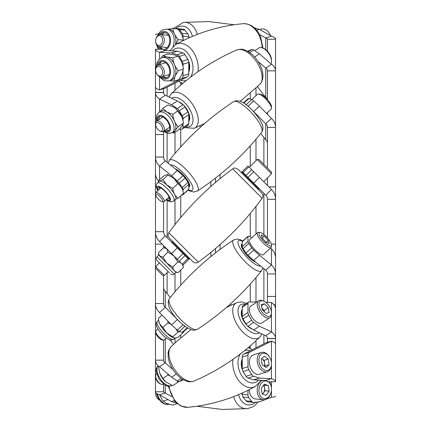 <?xml version="1.0" encoding="UTF-8"?>
<svg xmlns="http://www.w3.org/2000/svg" width="431" height="431" viewBox="0 0 431 431"><rect width="100%" height="100%" fill="white"/><g stroke="black" fill="none" stroke-linecap="round" stroke-linejoin="round"><path stroke-width="0.65" d="M242.238 315.697A12.149 6.384 -123.8 0 1 242.238 310.277M252.34 329.155A12.149 6.384 -123.8 0 1 243.246 320.19A12.149 6.384 -123.8 0 1 242.238 309.587M158.053 194.936A4.951 1.422 47.6 0 1 161.948 199.214A4.951 1.422 47.6 0 1 162.002 201.616A4.951 1.422 47.6 0 1 160.219 200.744A4.951 1.422 47.6 0 1 155.634 194.645A4.951 1.422 47.6 0 1 158.053 194.936M155.634 194.645L155.634 193.088A6.158 1.772 47.6 0 1 155.833 192.517A6.158 1.772 47.6 0 1 158.64 193.454A6.158 1.772 47.6 0 1 163.053 198.082A6.158 1.772 47.6 0 1 164.141 201.611A6.158 1.772 47.6 0 1 163.554 201.756L163.559 231.7A5.835 5.835 0 0 0 165.267 235.827L159.54 241.554L177.265 259.279L182.992 253.552L165.267 235.827M251.688 99.577L257.512 94.254A10.123 2.915 47.6 0 1 258.476 94.006A10.123 2.915 47.6 0 1 262.129 95.79A10.123 2.915 47.6 0 1 271.503 108.267A10.123 2.915 47.6 0 1 271.174 109.205L266.547 113.434M258.476 94.006L260.06 94.152A8.895 2.559 47.6 0 1 263.271 95.72A8.895 2.559 47.6 0 1 271.503 106.678L271.503 108.267M166.662 199.3A8.485 2.441 -132.4 0 0 169.48 199.887A8.485 2.441 -132.4 0 0 168.758 196.288A8.485 2.441 -132.4 0 0 162.918 189.441A8.485 2.441 -132.4 0 0 158.026 187.356A8.485 2.441 -132.4 0 0 158.36 190.211M168.02 198.066A8.485 2.441 -132.4 0 0 169.733 198.815M166.215 199.709L168.532 201.121L170.633 201.805L172.976 201.476L173.752 200.943A12.149 3.496 47.6 0 0 172.723 195.793A12.149 3.496 47.6 0 0 164.362 185.987A12.149 3.496 47.6 0 0 157.363 183.003L159.136 181.381A12.149 3.496 47.6 0 1 159.642 181.122A12.149 3.496 47.6 0 1 166.808 184.942A12.149 3.496 47.6 0 1 174.496 194.171A17.515 13.032 118.1 0 0 178.272 198.104L175.024 199.58M158.468 180.708L159.642 181.122L162.896 179.646L167.982 174.997L167.621 174.533L166.802 174.582L163.554 176.058L158.468 180.708L158.592 181.882M162.896 179.646L166.808 184.942L172.799 188.342A17.515 13.032 118.1 0 0 174.496 194.171A12.149 3.496 47.6 0 1 175.53 199.321L173.752 200.943M167.982 174.997L173.968 178.402L177.884 183.698L172.799 188.342M177.884 183.698A17.515 13.032 -61.9 0 1 181.656 187.63A17.515 13.032 -61.9 0 1 183.358 193.454L178.272 198.104M167.621 174.533L173.968 178.402L181.656 187.63L182.997 190.879L183.358 193.422M159.125 187.194A8.485 2.441 -132.4 0 0 159.712 188.977M242.249 394.57A12.149 8.545 -84 0 1 241.807 393.223M164.34 275.366L155.634 266.66L155.634 268.368L162.638 275.366L164.34 275.366L168.106 271.6M271.503 173.817L271.503 172.077L258.923 159.497L257.183 159.497L271.503 173.817L263.67 181.65M169.415 272.909L156.965 260.459L169.415 272.909M166.808 263.142L174.496 270.835A17.515 9.665 135 0 0 178.272 272.532L175.923 272.257L174.496 270.835A17.515 9.665 135 0 1 172.799 267.058L166.808 263.142L159.642 255.976L162.896 257.156L166.808 263.142M158.743 255.077L159.642 255.976L158.495 253.304L158.743 255.077L156.965 256.854L174.151 274.035L175.923 272.257M163.559 245.573L163.559 247.642L158.468 252.728L158.495 253.304M163.554 247.642L166.802 248.822L167.982 252.07L162.896 257.156M167.982 252.07L173.968 255.982L177.884 261.973L172.799 267.058M177.884 261.973A17.515 9.665 -45 0 1 181.656 263.675A17.515 9.665 -45 0 1 183.358 267.446L178.272 272.532M183.358 267.446L183.083 265.097M187.722 257.609L171.964 241.85L172.54 241.279L169.248 237.987L193.013 261.752L189.721 258.465L189.15 259.036L187.722 257.609M232.729 168.85C208.135 186.849 186.844 208.146 168.839 232.735L198.265 262.161C222.854 244.156 244.151 222.865 262.15 198.271L232.729 168.85C234.114 168.769 233.004 166.759 237.982 169.254L261.746 193.018L258.455 189.732L259.026 189.155L257.603 187.727L241.845 171.974L241.274 172.545L239.954 171.231M258.455 189.732L241.274 172.545M157.913 328.923L155.833 330.819A6.158 1.772 47.6 0 0 155.634 331.391L155.634 332.947A4.951 1.422 47.6 0 0 158.053 337.069A4.951 1.422 47.6 0 0 162.002 339.919L163.554 340.059A6.158 1.772 47.6 0 0 164.141 339.914L166.215 338.012M155.634 331.391A6.158 1.772 47.6 0 0 158.64 336.519A6.158 1.772 47.6 0 0 163.554 340.059L163.559 360.149A5.835 3.901 180 0 0 165.267 362.913L159.54 366.743L171.576 377.206L177.265 381.009L181.176 378.391M260.06 232.454L258.476 232.309A10.123 2.915 47.6 0 0 257.512 232.557L249.678 239.711A10.123 2.915 47.6 0 0 254.295 249.086A10.123 2.915 47.6 0 0 263.336 254.667L271.174 247.507A10.123 2.915 47.6 0 0 271.503 246.57L271.503 244.98A8.895 2.559 47.6 0 0 267.155 237.573A8.895 2.559 47.6 0 0 260.06 232.454A8.895 2.559 47.6 0 0 263.271 240.902A8.895 2.559 47.6 0 0 271.503 244.98M257.512 232.557A10.123 2.915 47.6 0 0 262.129 241.926A10.123 2.915 47.6 0 0 271.174 247.507M269.149 243.563L266.072 242.346L262.14 238.02L261.283 234.906L264.354 236.123L268.287 240.45L269.149 243.563M262.204 238.09L264.354 236.123M266.169 242.384L268.287 240.45M162.013 315.072L158.468 318.315L158.829 321.591A12.149 3.496 47.6 0 0 159.642 323.837A12.149 3.496 47.6 0 0 166.808 333.109A12.149 3.496 47.6 0 0 173.601 337.764A12.149 3.496 47.6 0 0 173.736 337.802M158.619 320.373L159.642 323.837L162.896 327.463L166.808 333.109L172.799 336.859A17.515 4.628 142.3 0 0 173.812 337.823A17.515 4.628 142.3 0 0 174.496 337.926A17.515 4.628 142.3 0 0 178.272 337.101L183.358 332.457L183.347 331.967M167.869 321.063L167.982 322.819L162.896 327.463M176.042 328.934L177.884 332.215L172.799 336.859M167.982 322.819L171.085 324.349M183.202 332.096A17.515 4.628 -37.7 0 1 183.358 332.457M177.884 332.215A17.515 4.628 -37.7 0 1 179.835 331.601M252.647 259.532A12.149 3.496 -132.4 0 1 248.224 255.491M245.67 252.491A12.149 3.496 -132.4 0 1 243.289 248.951M242.238 246.731A12.149 3.496 -132.4 0 1 242.238 243.768L241.667 244.291A12.149 3.496 -132.4 0 0 245.422 253.433A12.149 3.496 -132.4 0 0 255.96 262.312M187.641 181.941A12.149 3.496 -132.4 0 0 185.422 178.639M182.679 175.422A12.149 3.496 -132.4 0 0 178.434 171.543M175.056 168.704A12.149 3.496 -132.4 0 1 188.293 181.564A12.149 3.496 -132.4 0 1 189.322 186.72L188.762 187.237A12.149 3.496 -132.4 0 0 188.762 184.296L183.03 189.527A4.051 1.164 -132.4 0 0 182.194 187.598L179.291 183.272A4.051 1.164 -132.4 0 0 177.265 180.939L171.576 175.746L159.54 166.064L159.54 179.727M158.053 122.646A4.951 2.602 56.2 0 1 162.465 127.964A4.951 2.602 56.2 0 1 160.219 131.094A4.951 2.602 56.2 0 1 159.966 131.002A4.951 2.602 56.2 0 1 155.634 124.527A4.951 2.602 56.2 0 1 158.053 122.646M155.634 124.527L155.634 123.39A6.158 3.232 56.2 0 1 156.561 121.186A6.158 3.232 56.2 0 1 158.64 121.052A6.158 3.232 56.2 0 1 163.554 126.067A6.158 3.232 56.2 0 1 163.408 131.417A6.158 3.232 56.2 0 1 161.334 131.552A6.158 3.232 56.2 0 1 161.016 131.433L159.966 131.002M254.78 50.686L258.713 48.056A10.123 5.323 56.2 0 1 262.129 47.836A10.123 5.323 56.2 0 1 262.646 48.024A10.123 5.323 56.2 0 1 271.503 61.261A10.123 5.323 56.2 0 1 270.943 63.804M262.646 48.024L263.724 48.471A8.895 4.676 56.2 0 1 271.503 60.098L271.503 61.261M267.441 342.343L267.441 338.47L275.544 338.47L275.544 259.591L275.544 273.938L267.441 273.938A5.835 5.328 180 0 0 265.733 270.167L271.46 264.936L271.46 248.859L270.366 248.24M275.544 309.841L275.544 324.855M251.79 237.783L249.344 236.403A4.051 1.164 47.6 0 0 248.1 236.183A4.051 1.164 47.6 0 0 247.97 236.56L247.97 241.473A4.051 1.164 47.6 0 0 248.806 243.407L251.709 247.728A4.051 1.164 47.6 0 0 253.735 250.061L259.424 255.254L271.46 264.936A13.932 12.731 180 0 1 275.544 273.938L275.544 244.129L271.374 244.129M253.735 250.061L248.008 255.292L253.697 260.491L265.733 270.167M248.008 255.292A4.051 1.164 -132.4 0 1 245.982 252.959L251.709 247.728M248.806 243.407L243.079 248.639L245.982 252.959M243.079 248.639A4.051 1.164 -132.4 0 1 242.238 246.704L247.97 241.473M247.97 236.56L242.238 241.791L242.238 246.704M242.238 241.791A4.051 1.164 -132.4 0 1 242.373 241.414L248.1 236.183M256.72 302.083L249.344 301.867A4.051 2.128 56.2 0 0 248.579 302.072A4.051 2.128 56.2 0 0 247.97 303.521L247.97 312.502A4.051 2.128 56.2 0 0 248.806 315.19L251.709 320.19A4.051 2.128 56.2 0 0 253.735 322.426L259.424 326.229L271.46 331.875L271.46 314.727M271.46 312.012L271.46 302.503L265.728 302.336M253.735 322.426L248.008 326.256L253.697 330.065L265.733 335.711L271.46 331.875A13.932 9.32 180 0 1 275.544 338.47M248.008 326.256A4.051 2.128 -123.8 0 1 245.982 324.02L251.709 320.19M248.806 315.19L243.079 319.026L245.982 324.02M243.079 319.026A4.051 2.128 -123.8 0 1 242.238 316.338L247.97 312.502M247.97 303.521L242.238 307.351L242.238 316.338M242.238 307.351A4.051 2.128 -123.8 0 1 242.852 305.902L248.579 302.072M247.97 355.263L242.238 357.035A4.051 2.726 -107.2 0 1 243.612 354.169L265.733 342.871L271.46 341.099L249.344 352.402A4.051 2.726 72.8 0 0 247.97 355.263L247.97 366.759A4.051 2.726 72.8 0 0 248.806 369.744L251.709 374.544A4.051 2.726 72.8 0 0 253.735 376.301L259.424 378.057L271.46 378.698L271.46 365.326M253.735 376.301L248.008 378.068L253.697 379.83L265.733 380.465L271.46 378.698A13.932 4.305 180 0 1 275.544 381.742L267.441 381.742A5.835 1.805 180 0 0 265.733 380.465M248.008 378.068A4.051 2.726 -107.2 0 1 245.982 376.317L251.709 374.544M248.806 369.744L243.079 371.511L245.982 376.317M243.079 371.511A4.051 2.726 -107.2 0 1 242.238 368.527L247.97 366.759M242.238 357.035L242.238 368.527M247.97 390.33L247.97 394.861A4.051 2.85 96 0 0 248.806 397.624L251.709 401.401A4.051 2.85 96 0 0 253.315 402.371A4.051 2.85 96 0 0 253.735 402.371L259.424 401.778L271.46 397.296L271.46 390.13M253.315 402.371L247.588 401.773A4.051 2.85 -84 0 1 245.982 400.803L251.709 401.401M248.806 397.624L243.079 397.021L245.982 400.803M243.079 397.021A4.051 2.85 -84 0 1 242.238 394.263L247.97 394.861M242.238 393.034L242.238 394.263M250.26 347.074L249.495 348.081M254.435 27.859L259.424 29.4L271.46 36.204L265.733 37.971L265.733 49.651M259.554 34.48L265.733 37.971A5.835 1.805 0 0 1 267.441 39.248L275.544 39.248L275.544 38.122L275.059 38.122M247.744 51.3L248.579 50.739A4.051 2.128 56.2 0 1 248.806 50.626L251.709 49.517A4.051 2.128 56.2 0 1 253.735 49.991L259.424 53.794L271.46 64.257L265.733 68.093L265.733 97.465L257.485 86.658M258.007 61.374L265.733 68.093A5.835 3.901 0 0 1 267.441 70.851L275.544 70.851L275.544 39.248A13.932 4.305 0 0 0 271.46 36.204M243.407 102.912L248.1 98.629A4.051 1.164 47.6 0 1 248.806 98.602L251.709 99.583A4.051 1.164 47.6 0 1 253.735 100.951L259.424 106.15L271.46 118.466L265.733 123.697L265.733 139.773L260.75 133.475M253.735 100.951L248.008 106.182L249.064 107.147M250.395 108.364L265.733 123.697A5.835 5.328 0 0 1 267.441 127.463L275.544 127.463L275.544 70.851A13.932 9.32 0 0 0 271.46 64.257M248.008 106.182A4.051 1.164 -132.4 0 0 246.607 105.116M248.806 166.792L243.079 172.519L242.238 171.683L247.97 165.951L271.46 189.446L265.733 195.173L253.697 183.137L259.424 177.41M253.735 171.721L248.008 177.448L253.697 183.137M248.008 177.448L245.982 175.422L251.709 169.695M243.079 172.519L245.982 175.422M275.544 381.742L275.544 338.599L267.441 338.599M275.544 296.442L267.441 296.442L267.441 273.938M267.441 302.384L267.441 296.442M275.544 244.129L275.544 199.3L267.441 199.3A5.835 5.835 0 0 0 265.733 195.173M267.441 237.89L267.441 199.3M271.46 189.446A13.932 13.932 0 0 1 275.544 199.3L275.544 186.871L268.885 186.871M275.544 186.871L275.544 127.463A13.932 12.731 0 0 0 271.46 118.466M267.441 185.427L267.441 177.879M267.441 168.015L267.441 127.463M267.441 114.35L267.441 112.61M267.441 99.588L267.441 70.851M267.441 51.203L267.441 39.248M275.544 345.301L275.544 344.288M265.733 139.773A5.835 5.328 180 0 1 267.441 143.539M265.733 97.465A5.835 3.901 180 0 1 267.328 99.459M275.544 396.267A13.932 1.455 180 0 1 271.46 397.296M271.46 362.8L271.46 341.099A13.932 4.305 -0 0 1 275.544 344.148M267.441 338.47A5.835 3.901 180 0 0 265.733 335.711M271.46 302.503A13.932 9.32 0 0 1 275.544 309.092M271.46 248.859A13.932 12.731 0 0 1 275.544 257.857M253.697 111.381L259.424 106.15M254.656 56.984L259.424 53.794M256.714 30.24L259.424 29.4M253.697 379.83L259.424 378.057M253.697 330.065L259.424 326.229M253.697 260.491L259.424 255.254M169.324 74.52L161.803 76.842A8.485 5.705 -107.2 0 0 166.258 77.909A8.485 5.705 -107.2 0 0 168.758 66.891A8.485 5.705 -107.2 0 0 161.248 61.687A8.485 5.705 -107.2 0 0 158.182 65.076A6.158 4.138 72.8 0 1 158.64 64.979A6.158 4.138 72.8 0 1 164.044 70.086A6.158 4.138 72.8 0 1 161.803 76.842A6.158 4.138 72.8 0 1 161.334 76.944A6.158 4.138 72.8 0 1 157.153 74.525L156.857 74.094A4.951 3.329 72.8 0 1 155.634 70.145A4.951 3.329 72.8 0 1 158.053 66.412A4.951 3.329 72.8 0 1 162.465 70.797A4.951 3.329 72.8 0 1 160.219 76.039A4.951 3.329 72.8 0 1 156.857 74.094M163.171 76.422A8.485 5.705 -107.2 0 0 166.916 77.634M159.19 76.47L163.468 80.268L164.949 80.85L169.146 80.85A12.149 8.173 72.8 0 0 172.723 65.076A12.149 8.173 72.8 0 0 161.97 57.63L163.748 57.081A12.149 8.173 72.8 0 1 166.808 56.994A12.149 8.173 72.8 0 1 174.496 64.526A17.515 12.811 59.8 0 0 178.272 70.619L175.024 76.222L173.844 81.19L169.566 80.721M161.345 57.856L162.896 55.551L166.808 56.994L172.799 57.797A17.515 12.811 59.8 0 0 174.496 64.526A12.149 8.173 72.8 0 1 175.024 76.222A12.149 8.173 72.8 0 1 170.918 80.301L169.146 80.85M172.799 57.797L177.884 56.224L173.968 54.78L167.982 53.977L162.896 55.551M177.884 56.224A17.515 12.811 -120.2 0 1 181.656 62.317A17.515 12.811 -120.2 0 1 183.358 69.046L178.272 70.619M183.358 69.046L182.184 74.013L178.93 79.616L173.844 81.19M161.943 61.541A8.485 5.705 -107.2 0 0 159.535 64.655M164.626 130.604A8.485 4.461 -123.8 0 0 168.473 130.835A8.485 4.461 -123.8 0 0 168.758 123.649A8.485 4.461 -123.8 0 0 159.034 116.726A8.485 4.461 -123.8 0 0 157.778 120.373M165.978 129.699A8.485 4.461 -123.8 0 0 169.071 130.264M160.068 111.629L162.896 108.332L166.808 112.022A12.149 6.384 56.2 0 1 174.496 121.197A17.515 14.142 88.5 0 0 178.272 126.682L175.024 130.561L173.844 133.05L172.325 132.667L174.092 131.482A12.149 6.384 56.2 0 0 175.024 130.561A12.149 6.384 56.2 0 0 174.496 121.197A17.515 14.142 88.5 0 1 172.799 114.323L166.808 112.022A12.149 6.384 56.2 0 0 160.574 111.284L158.802 112.475A12.149 6.384 56.2 0 1 172.723 122.382A12.149 6.384 56.2 0 1 172.314 132.673L168.963 133.578L167.81 133.438L163.489 131.363M172.799 114.323L177.884 110.918L175.579 108.359L173.968 107.233L167.982 104.927L162.896 108.332M177.884 110.918A17.515 14.142 -91.5 0 1 181.656 116.402A17.515 14.142 -91.5 0 1 182.555 118.848A17.515 14.142 -91.5 0 1 183.358 123.277L178.272 126.682M183.358 123.277L182.184 125.766L178.93 129.645L173.844 133.05M175.778 108.526L181.656 116.402L182.555 118.848M159.788 116.392A8.485 4.461 -123.8 0 0 159.131 119.468M215.5 178.116L215.5 182.453L215.5 178.116M175.013 153.436L175.013 132.269M175.013 90.251L175.013 83.151M180.74 146.885L180.74 129.106M180.74 85.133L180.74 82.585M180.74 337.823L180.74 334.849M180.74 285.187L180.74 270.065M180.74 217.526L180.74 195.846M215.5 248.552L215.5 252.884L215.5 248.552M175.013 342.941L175.013 338.098M175.013 291.739L175.013 273.173M175.013 224.589L175.013 199.795M255.987 88.059L255.987 95.65M255.987 139.261L255.987 160.693M255.987 206.411L255.987 233.952M255.987 277.564L255.987 302.061M255.987 340.749L255.987 347.849M250.26 93.177L250.26 99.092M250.26 145.813L250.26 166.42M250.26 213.474L250.26 236.921M250.26 284.115L250.26 301.894M250.26 345.867L250.26 348.42M230.251 304.076L231.49 305.056M259.694 29.55L261.353 29.039A10.123 6.81 72.8 0 1 262.129 28.872A10.123 6.81 72.8 0 1 269.009 32.848A10.123 6.81 72.8 0 1 270.479 35.649M269.009 32.848L269.31 33.289A8.895 5.98 72.8 0 1 270.587 35.708M155.634 70.145L155.634 69.617A6.158 4.138 72.8 0 1 158.172 65.081L165.687 62.754M159.481 372.497A12.149 6.384 56.2 0 0 159.529 372.643A12.149 6.384 56.2 0 0 159.642 372.96A12.149 6.384 56.2 0 0 165.687 381.834A12.149 6.384 56.2 0 0 165.838 381.968M158.538 366A17.515 1.207 -36.2 0 0 158.468 366.118L159.642 372.96L162.896 378.413L165.87 381.995L172.799 385.675L177.884 382.27A17.515 1.207 -36.2 0 0 178.746 381.57M159.529 372.643L159.642 372.96M167.955 374.06L167.982 375.008L162.896 378.413M176.893 380.767L177.884 382.27M167.982 375.008L169.782 375.643M264.375 311.694L264.165 310.487L262.199 308.499A5.064 2.661 56.2 0 0 261.929 308.246M156.642 373.822L156.561 373.876A6.158 3.232 56.2 0 0 155.634 376.08L155.634 377.222A4.951 2.602 56.2 0 0 158.053 382.335A4.951 2.602 56.2 0 0 159.966 383.692L161.016 384.129A6.158 3.232 56.2 0 0 163.408 384.107L163.489 384.059M155.634 376.08A6.158 3.232 56.2 0 0 158.64 382.442A6.158 3.232 56.2 0 0 161.016 384.129M263.724 301.161L262.646 300.719A10.123 5.323 56.2 0 0 258.713 300.746L250.874 305.994A10.123 5.323 56.2 0 0 254.295 320.082A10.123 5.323 56.2 0 0 262.14 322.824L269.973 317.577A10.123 5.323 56.2 0 0 271.503 313.957L271.503 312.787A8.895 4.676 56.2 0 0 267.155 303.596A8.895 4.676 56.2 0 0 263.724 301.161A8.895 4.676 56.2 0 0 258.929 304.13A8.895 4.676 56.2 0 0 263.271 313.569A8.895 4.676 56.2 0 0 271.503 312.787M258.713 300.746A10.123 5.323 56.2 0 0 262.129 314.84A10.123 5.323 56.2 0 0 269.973 317.577M269.149 312.556L266.072 313.407L262.14 309.431L261.283 304.609L264.354 303.753L268.287 307.729L269.149 312.556M261.472 305.681L264.354 303.753M264.171 311.484A5.064 2.661 56.2 0 0 262.199 308.499L261.924 308.23M264.165 310.487L268.287 307.729M159.012 46.683A8.485 5.969 -84 0 0 161.986 49.258M163.591 49.463A8.485 5.969 -84 0 0 169 44.555A8.485 5.969 -84 0 0 168.758 35.827A8.485 5.969 -84 0 0 164.637 32.567A8.485 5.969 -84 0 0 160.289 34.475M160.38 46.844A8.485 5.969 -84 0 0 162.966 49.258M172.966 46.548A12.149 8.545 96 0 0 172.723 33.78A12.149 8.545 96 0 0 166.819 29.114L168.596 29.297A12.149 8.545 96 0 1 174.496 33.963A17.515 9.261 44 0 0 178.272 39.604L175.53 44.614M167.74 29.206L172.799 28.543A17.515 9.261 44 0 0 174.496 33.963A12.149 8.545 96 0 1 175.401 44.689M178.272 39.604L183.358 40.137A17.515 9.261 -136 0 0 181.656 34.712A17.515 9.261 -136 0 0 177.884 29.071L172.799 28.543M183.358 40.137L183.353 40.509M165.305 32.691A8.485 5.969 -84 0 0 161.657 34.599M158.053 35.956A4.951 3.48 96 0 1 162.465 38.655A4.951 3.48 96 0 1 160.219 45.093A4.951 3.48 96 0 1 155.634 40.891A4.951 3.48 96 0 1 155.785 39.442A4.951 3.48 96 0 1 158.053 35.956M155.785 39.442L155.823 39.269A6.158 4.332 96 0 1 158.64 34.933A6.158 4.332 96 0 1 160.628 34.491A6.158 4.332 96 0 1 164.324 39.652A6.158 4.332 96 0 1 161.334 46.295A6.158 4.332 96 0 1 159.346 46.737A6.158 4.332 96 0 1 155.634 41.069L155.634 40.891M188.762 120.712A12.149 6.384 -123.8 0 0 188.762 115.341M188.762 121.407A12.149 6.384 -123.8 0 0 188.293 111.963A12.149 6.384 -123.8 0 0 178.682 101.861M188.762 70.576A12.149 8.173 -107.2 0 0 188.762 63.702M188.762 72.096A12.149 8.173 -107.2 0 0 188.466 60.674M188.035 59.693A12.149 8.173 -107.2 0 0 186.267 56.752M269.149 364.766L268.287 359.061L264.354 356.125L261.283 358.899L262.14 364.604L266.072 367.535L269.149 364.766L265.022 366.038L264.165 360.332L262.199 358.867A5.064 3.405 72.8 0 0 261.682 358.538M155.65 392.474A6.158 4.138 72.8 0 0 155.634 393.002A6.158 4.138 72.8 0 0 157.153 397.915A6.158 4.138 72.8 0 0 158.64 399.499A6.158 4.138 72.8 0 0 159.19 399.86M269.31 356.679L269.009 356.232A10.123 6.81 72.8 0 0 266.557 353.625A10.123 6.81 72.8 0 0 261.353 352.429L253.52 354.848A10.123 6.81 72.8 0 0 249.36 362.875A10.123 6.81 72.8 0 0 254.295 372.998A10.123 6.81 72.8 0 0 259.5 374.194L267.333 371.775A10.123 6.81 72.8 0 0 271.503 364.314L271.503 363.775A8.895 5.98 72.8 0 0 269.31 356.679A8.895 5.98 72.8 0 0 267.155 354.39A8.895 5.98 72.8 0 0 259.23 357.369A8.895 5.98 72.8 0 0 263.271 369.275A8.895 5.98 72.8 0 0 271.503 363.775M261.353 352.429A10.123 6.81 72.8 0 0 257.194 360.451A10.123 6.81 72.8 0 0 262.129 370.574A10.123 6.81 72.8 0 0 267.333 371.775M155.634 393.002L155.634 393.53A4.951 3.329 72.8 0 0 156.857 397.479L157.153 397.915M265.022 366.038L264.591 366.431M264.305 366.221A5.064 3.405 72.8 0 0 264.591 363.188A5.064 3.405 72.8 0 0 262.199 358.867L261.714 358.506M264.165 360.332L268.287 359.061M189.182 37.777A12.149 8.545 -84 0 0 188.751 36.452M242.238 367.331A12.149 8.173 -107.2 0 1 242.238 360.397M244.765 374.302A12.149 8.173 -107.2 0 1 242.901 371.188M242.583 370.461A12.149 8.173 -107.2 0 1 242.238 358.888M155.456 171.414L155.456 157.062L163.559 157.062A5.835 5.328 0 0 0 165.267 160.833L159.54 166.064A13.932 12.731 0 0 1 155.456 157.062L155.456 171.414M155.456 121.159L155.456 106.145M181.947 194.742A4.051 1.164 -132.4 0 0 182.9 194.817A4.051 1.164 -132.4 0 0 183.03 194.446L183.03 193.756M183.03 191.052L183.03 189.527M177.265 180.939L182.992 175.708L177.303 170.509L165.267 160.833M182.992 175.708A4.051 1.164 47.6 0 1 185.018 178.041L179.291 183.272M182.194 187.598L187.921 182.361L185.018 178.041M187.921 182.361A4.051 1.164 47.6 0 1 188.762 184.296L188.762 189.209A4.051 1.164 47.6 0 1 188.627 189.586L182.9 194.817M183.03 120.82L183.03 118.498A4.051 2.128 -123.8 0 0 182.194 115.81L179.291 110.81A4.051 2.128 -123.8 0 0 177.265 108.574L171.576 104.771L159.54 99.125L159.54 111.979M179.468 129.068L181.656 129.133A4.051 2.128 -123.8 0 0 182.421 128.928A4.051 2.128 -123.8 0 0 183.03 127.479L183.03 124.354M177.265 108.574L182.992 104.744L177.303 100.94L165.267 95.289L159.54 99.125A13.932 9.32 0 0 1 155.456 92.53L163.559 92.53A5.835 3.901 0 0 0 165.267 95.289M182.992 104.744A4.051 2.128 56.2 0 1 185.018 106.98L179.291 110.81M182.194 115.81L187.921 111.974L185.018 106.98M187.921 111.974A4.051 2.128 56.2 0 1 188.762 114.668L183.03 118.498M183.03 127.479L188.762 123.649L188.762 114.668M188.762 123.649A4.051 2.128 56.2 0 1 188.148 125.098L182.421 128.928M183.03 66.719L183.03 64.241A4.051 2.726 -107.2 0 0 182.194 61.261L179.291 56.456A4.051 2.726 -107.2 0 0 177.265 54.699L171.576 52.943L159.54 52.302L159.54 58.955M183.03 75.737L188.762 73.965A4.051 2.726 72.8 0 1 187.388 76.831L165.267 88.129L159.54 89.901L181.656 78.604A4.051 2.726 -107.2 0 0 183.03 75.737L183.03 71.471M177.265 54.699L182.992 52.932L177.303 51.17L165.267 50.535L159.54 52.302A13.932 4.305 -0 0 1 155.456 49.258L163.559 49.258A5.835 1.805 -0 0 0 165.267 50.535M182.992 52.932A4.051 2.726 72.8 0 1 185.018 54.683L179.291 56.456M182.194 61.261L187.921 59.489L185.018 54.683M187.921 59.489A4.051 2.726 72.8 0 1 188.762 62.473L183.03 64.241M188.762 73.965L188.762 62.473M183.03 38.348L183.03 36.139A4.051 2.85 -84 0 0 182.194 33.381L179.291 29.599A4.051 2.85 -84 0 0 177.685 28.629A4.051 2.85 -84 0 0 177.265 28.629L175.455 28.818M177.685 28.629L183.412 29.227A4.051 2.85 96 0 1 185.018 30.197L179.291 29.599M182.194 33.381L187.921 33.979L185.018 30.197M187.921 33.979A4.051 2.85 96 0 1 188.762 36.737L183.03 36.139M188.762 37.966L188.762 36.737M180.74 83.926L181.499 82.924M176.554 403.136L171.576 401.6L159.54 394.796L165.267 393.029L165.267 385.195M171.43 396.509L165.267 393.029A5.835 1.805 180 0 1 163.559 391.752L155.456 391.752L155.634 392.878M183.245 379.706L182.421 380.261A4.051 2.128 -123.8 0 1 182.194 380.374L179.291 381.483A4.051 2.128 -123.8 0 1 177.265 381.009M170.229 340.032L173.515 344.342M172.971 369.609L165.267 362.913L165.267 338.885M187.582 328.093L182.9 332.376A4.051 1.164 -132.4 0 1 182.194 332.398L179.291 331.417A4.051 1.164 -132.4 0 1 177.265 330.049L171.576 324.855L159.54 312.54L165.267 307.303L165.267 291.227L170.25 297.525M177.265 330.049L182.992 324.818L182.286 324.171M180.239 322.302L165.267 307.303A5.835 5.328 180 0 1 163.559 303.537L155.456 303.537L155.456 360.149L163.559 360.149M182.992 324.818A4.051 1.164 47.6 0 0 184.317 325.841M182.194 264.208L187.921 258.481L188.762 259.322L183.03 265.049L177.265 259.279M182.992 253.552L185.018 255.578L179.291 261.305M187.921 258.481L185.018 255.578M163.559 88.657L163.559 92.53M155.456 49.258L155.456 134.558L163.559 134.558L163.559 157.062M163.559 131.417L163.559 134.558M155.456 134.558L155.456 186.871L156.334 186.871M155.456 186.871L155.456 231.7L163.559 231.7M159.54 241.554A13.932 13.932 0 0 1 155.456 231.7L155.456 244.129L162.115 244.129M155.456 244.129L155.456 303.537A13.932 12.731 180 0 0 159.54 312.54M163.559 275.366L163.559 303.537M159.54 366.743A13.932 9.32 180 0 1 155.456 360.149L155.456 391.752A13.932 4.305 180 0 0 159.54 394.796M163.559 384.107L163.559 391.752M155.456 85.699L155.456 86.712M165.267 291.227A5.835 5.328 0 0 1 163.559 287.461M155.456 34.733A13.932 1.455 0 0 1 158.441 33.833M159.54 76.939L159.54 89.901A13.932 4.305 180 0 1 155.456 86.857M155.634 123.39A13.932 9.32 180 0 1 155.456 121.908M158.5 181.079A13.932 12.731 180 0 1 155.456 173.143M177.303 247.863L171.576 253.59M177.303 319.619L171.576 324.855M176.338 374.022L171.576 377.206M174.275 400.765L171.576 401.6M177.303 51.17L171.576 52.943M177.303 100.94L171.576 104.771M177.303 170.509L171.576 175.746M249.35 389.64A10.123 7.122 96 0 0 254.295 398.68A10.123 7.122 96 0 0 255.454 398.939L263.293 399.758A10.123 7.122 96 0 0 271.196 391.903L271.234 391.725A8.895 6.255 96 0 0 271.503 389.123A8.895 6.255 96 0 0 268.287 381.742M262.242 380.282A10.123 7.122 96 0 0 257.183 390.351A10.123 7.122 96 0 0 262.129 399.499A10.123 7.122 96 0 0 263.293 399.758M271.503 389.123L271.503 388.94A10.123 7.122 96 0 0 269.165 381.742M267.123 381.155A8.895 6.255 96 0 0 259.225 387.695A8.895 6.255 96 0 0 263.271 398.395A8.895 6.255 96 0 0 271.234 391.725M269.149 391.165L266.072 395.378L262.14 393.993L261.283 388.396L264.354 384.183L268.287 385.567L269.149 391.165L265.022 390.734L262.544 394.133M265.022 390.734L264.165 385.136L263.761 384.996M264.165 385.136L268.287 385.567M262.21 394.015A5.064 3.561 96 0 0 263.486 392.84A5.064 3.561 96 0 0 264.591 387.938A5.064 3.561 96 0 0 263.492 385.362M159.642 394.861L162.896 401.191L166.808 403.448L172.799 405.07L177.211 403.702M167.982 399.623L162.896 401.191M171.285 346.481A20.807 10.931 56.2 0 0 171.161 346.594A20.807 10.931 56.2 0 0 174.469 369.302A20.807 10.931 56.2 0 0 194.198 381.02C187.63 382.766 187.35 381.139 183.956 380.083C179.883 377.933 176.327 374.593 173.278 370.073C170.299 365.574 168.58 361.054 168.128 356.512C168.435 352.924 167.023 352.025 171.161 346.594L175.638 342.365L190.782 329.667M261.962 333.939L259.828 337.101A20.807 10.931 -123.8 0 1 259.71 337.214A20.807 10.931 -123.8 0 1 239.318 327.937A20.807 10.931 -123.8 0 1 235.17 303.731A20.807 10.931 -123.8 0 1 236.797 302.681L226.329 307.535M245.293 304.27A16.804 8.83 56.2 0 0 239.954 305.331A16.804 8.83 56.2 0 0 243.009 324.462A16.804 8.83 56.2 0 0 259.354 332.716M166.339 199.596A9.601 2.758 -132.4 0 0 169.415 196.638A9.601 2.758 -132.4 0 0 160.052 186.968A9.601 2.758 -132.4 0 0 158.037 190.507M196.908 406.244L222.218 409.45L247.545 408.604A20.807 14.632 -84 0 1 233.661 396.606M238.585 394.618A16.804 11.815 96 0 0 255.642 402.171M173.752 339.245L171.102 340.151C166.84 339.089 162.929 336.072 159.362 331.105C157.455 328.562 156.405 326.305 156.227 324.333C156.135 323.385 156.512 322.372 157.363 321.305A12.149 3.496 47.6 0 0 161.862 331.364A12.149 3.496 47.6 0 0 172.723 339.553A12.149 3.496 47.6 0 0 173.752 339.245L175.223 337.904M169.329 298.683A20.807 5.986 47.6 0 0 177.534 316.063A20.807 5.986 47.6 0 0 195.819 329.715A20.807 5.986 47.6 0 0 197.366 329.37L193.724 330.302C183.811 329.047 163.376 308.052 169.329 298.683C187.598 275.641 209.035 256.057 233.629 239.943L237.271 239.006L240.821 239.884L242.912 240.924M197.366 329.37C221.96 313.251 243.391 293.673 261.665 270.63A20.807 5.986 -132.4 0 1 259.71 271.352A20.807 5.986 -132.4 0 1 240.8 256.962A20.807 5.986 -132.4 0 1 233.629 239.943M242.594 241.215A16.804 4.833 47.6 0 0 239.954 240.433A16.804 4.833 47.6 0 0 243.305 252.97A16.804 4.833 47.6 0 0 259.769 266.083A16.804 4.833 47.6 0 0 260.556 266.008M188.395 189.796A16.804 4.833 -132.4 0 0 191.035 183.03A16.804 4.833 -132.4 0 0 180.347 170.213A16.804 4.833 -132.4 0 0 170.444 164.998M169.329 160.38A20.807 5.986 47.6 0 1 181.16 165.003A20.807 5.986 47.6 0 1 195.819 182.071A20.807 5.986 47.6 0 1 197.366 191.068C221.96 174.948 243.391 155.37 261.665 132.328A20.807 5.986 -132.4 0 0 259.71 123.708A20.807 5.986 -132.4 0 0 245.729 107.206A20.807 5.986 -132.4 0 0 233.629 101.641C209.035 117.755 187.598 137.338 169.329 160.38L168.149 163.15M271.46 387.873L271.46 381.742M275.544 304.76L273.944 304.76M246.09 104.722L251.709 99.583M248.806 98.602L243.817 103.16M248.439 51.704L251.709 49.517M248.806 50.626L247.777 51.316M248.358 347.488L248.73 347.785M243.612 354.169L249.344 352.402M253.735 49.991L249.813 52.614M160.644 76.95A9.601 6.454 -107.2 0 0 168.807 77.456A9.601 6.454 -107.2 0 0 169.415 66.509A9.601 6.454 -107.2 0 0 162.568 60.442A9.601 6.454 -107.2 0 0 157.148 65.647M163.958 131.051A9.601 5.043 -123.8 0 0 169.782 131.094A9.601 5.043 -123.8 0 0 169.415 123.632A9.601 5.043 -123.8 0 0 161.129 115.443A9.601 5.043 -123.8 0 0 157.11 120.815M167.115 87.186L167.115 96.156M167.115 133.265L167.115 162.32M210.872 256.569L210.872 252.415M210.872 186.483L210.872 181.64M167.115 200.323L167.115 237.675M167.115 272.591L167.115 293.565M263.885 343.814L263.885 334.844M263.885 301.231L263.885 268.68M263.885 234.486L263.885 193.325M263.885 181.871L263.885 181.435M263.885 164.459L263.885 137.435M263.885 96.183L263.885 95.041M220.128 174.431L220.128 178.59M220.128 244.522L220.128 249.36M158.188 365.693A12.149 6.384 56.2 0 0 160.58 379.296A12.149 6.384 56.2 0 0 172.147 385.465M164.744 50.352A9.601 6.751 -84 0 0 169.415 35.148A9.601 6.751 -84 0 0 158.937 34.782M157.757 46.106A9.601 6.751 -84 0 0 158.091 46.866A9.601 6.751 -84 0 0 159.89 49.258M185.696 126.736A16.804 8.83 -123.8 0 0 191.035 111.893A16.804 8.83 -123.8 0 0 171.646 98.284M236.797 49.985C243.391 48.234 243.687 49.877 247.119 50.96L251.736 54.117C255.508 57.415 258.465 61.434 260.61 66.175C263.966 73.582 263.707 79.66 259.828 84.411A20.807 10.931 -123.8 0 0 259.71 67.457A20.807 10.931 -123.8 0 0 236.797 49.985C212.257 60.647 190.378 75.29 171.161 93.904A20.807 10.931 56.2 0 1 195.819 110.207A20.807 10.931 56.2 0 1 194.198 128.33L204.671 123.465M190.432 77.241A16.804 11.298 -107.2 0 0 191.035 58.67A16.804 11.298 -107.2 0 0 172.378 50.912M180.675 80.258A16.804 11.298 -107.2 0 0 186.478 80.349M262.145 47.841A20.807 13.991 -107.2 0 0 259.71 36.807A20.807 13.991 -107.2 0 0 243.251 23.673C219.239 25.93 196.681 32.901 175.579 44.587A20.807 13.991 72.8 0 1 195.819 56.547A20.807 13.991 72.8 0 1 198.028 71.67M192.409 36.382A16.804 11.815 -84 0 0 191.035 32.567A16.804 11.815 -84 0 0 175.369 28.807M234.098 24.756L208.776 21.55L183.45 22.396A20.807 14.632 96 0 1 195.819 30.375A20.807 14.632 96 0 1 197.333 34.399M169.097 386.273A20.807 13.991 72.8 0 0 187.744 407.327L180.864 406.029L174.83 401.406L168.225 386.203M187.744 407.327C211.756 405.07 234.313 398.104 255.411 386.418A20.807 13.991 -107.2 0 1 239.275 381.263A20.807 13.991 -107.2 0 1 232.961 359.341M240.557 353.765A16.804 11.298 72.8 0 0 239.954 354.691A16.804 11.298 72.8 0 0 242.545 376.904A16.804 11.298 72.8 0 0 258.616 380.088M250.314 350.748A16.804 11.298 72.8 0 0 244.522 350.651M183.03 194.446L188.762 189.209M155.456 92.401L163.559 92.401M155.456 126.24L155.941 126.24M184.904 326.283L179.291 331.417M182.194 332.398L187.178 327.846M182.555 379.302L179.291 381.483M182.194 380.374L183.218 379.689M182.642 83.512L182.281 83.221M187.388 76.831L181.656 78.604M157.455 393.977A12.149 8.173 72.8 0 0 169.146 404.235L164.981 404.246L161.916 402.694L158.473 398.745L156.48 393.374M259.828 337.101L255.351 341.336C237.163 357.994 216.777 371.22 194.198 381.02M236.797 302.681L240.633 301.915L242.405 302.056L246.597 303.397M162.002 201.616L163.554 201.756M164.141 201.611L169.146 197.037M155.833 192.517L160.844 187.943M157.363 183.003C156.065 184.565 155.467 186.144 157.671 190.206L157.913 190.621M247.545 408.604L252.361 407.079L254.613 405.614L258.18 401.907M249.35 167.336L257.183 159.497M155.634 266.66L159.4 262.894M156.965 256.854C155.979 258.056 155.979 259.257 156.965 260.459M164.13 247.674L165.903 247.917M174.151 274.035C173.332 274.175 173.957 275.635 170.541 274.035M168.839 232.735C167.691 234.588 167.826 236.339 169.248 237.987M262.15 198.271C263.303 196.423 263.169 194.672 261.746 193.018M198.265 262.161C196.412 263.309 194.661 263.174 193.013 261.752M174.49 245.05L174.83 244.716M244.711 174.835L245.05 174.49M185.95 256.51L186.284 256.17M256.165 186.294L256.51 185.95M157.363 321.305L158.592 320.185M261.665 270.63L262.845 267.85M233.629 101.641C241.834 97.347 254.042 110.778 260.443 120.874C263.244 125.362 263.653 129.181 261.665 132.328M188.078 190.082L190.157 191.116L193.853 192.005L197.366 191.068M163.408 131.417L169.728 127.188M156.561 121.186L162.88 116.957M161.97 57.63L158.527 59.974L156.873 62.985L156.221 66.859M158.802 112.475L156.695 115.196L156.264 117.065L156.642 121.133M175.579 108.359L176.139 108.833M200.749 126.924L199.51 125.944M172.314 385.362C166.625 387.383 167.384 385.573 165.003 385.05L159.233 379.469L156.297 372.039C156.485 369.787 155.327 369.41 158.172 365.66M166.819 29.114L162.487 29.96L159.626 32.233L157.326 36.042M156.442 44.533L158.215 49.258M160.628 34.491L168.478 35.31M159.346 46.737L167.201 47.555M171.161 93.904L169.038 97.061M259.828 84.411L240.212 101.339M184.393 127.608L194.198 128.33M175.579 44.587L169.97 50.783M243.251 23.673C250.923 23.716 256.72 28.069 260.631 36.721L262.926 48.143M178.574 81.335L182.787 83.388M183.45 22.396L173.197 28.581M255.411 386.418L260.41 381.376L261.024 380.217M252.421 349.67L248.213 347.612"/></g></svg>
